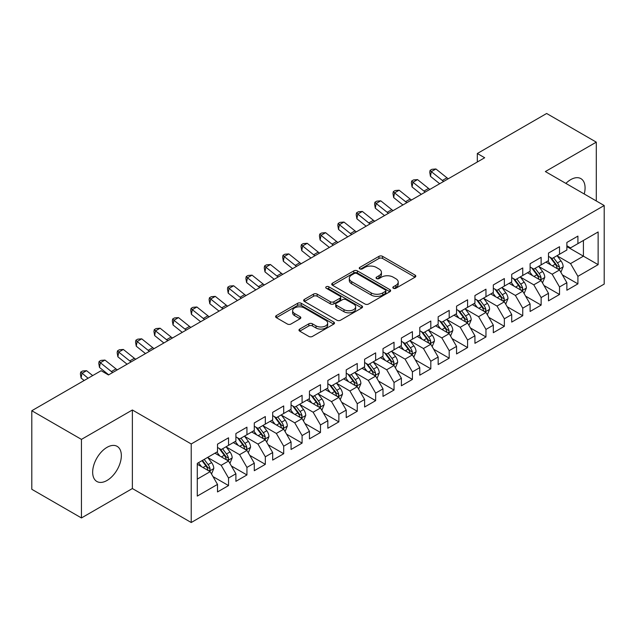 <?xml version="1.0" encoding="UTF-8"?>
<svg xmlns="http://www.w3.org/2000/svg" width="636" height="636" viewBox="0 0 636 636"><rect width="100%" height="100%" fill="white"/><g stroke="black" fill="none" stroke-linecap="round" stroke-linejoin="round"><path stroke-width="0.95" d="M393.35 288.251A1.789 1.034 0 0 0 395.878 288.251L415.054 277.185A2.552 1.471 0 0 0 415.801 276.135A2.552 1.471 0 0 0 415.054 275.094L382.562 256.34A2.552 1.471 0 0 0 378.953 256.34L359.777 267.414A1.789 1.034 0 0 0 359.253 268.146A1.789 1.034 0 0 0 359.777 268.869A1.789 1.034 0 0 0 362.305 268.869L364.786 267.438A8.165 4.714 0 0 1 376.337 267.438L379.048 269.004A8.165 4.714 0 0 1 381.433 272.335A8.165 4.714 0 0 1 379.048 275.674L376.56 277.105A1.789 1.034 0 0 0 376.043 277.829A1.789 1.034 0 0 0 376.56 278.56A1.789 1.034 0 0 0 379.088 278.56L381.568 277.129A8.165 4.714 0 0 1 393.12 277.129L395.831 278.695A8.165 4.714 0 0 1 398.223 282.026A8.165 4.714 0 0 1 395.831 285.357L393.35 286.796A1.789 1.034 0 0 0 392.825 287.52A1.789 1.034 0 0 0 393.35 288.251L393.35 286.796M107.007 480.474A20.28 11.71 120 0 0 120.252 462.603A20.28 11.71 120 0 0 117.143 446.353A20.28 11.71 120 0 0 107.007 447.354A20.28 11.71 120 0 0 93.754 465.226A20.28 11.71 120 0 0 96.863 481.484A20.28 11.71 120 0 0 107.007 480.474M584.23 193.996A20.28 11.71 120 0 0 580.875 178.621A20.28 11.71 120 0 0 570.738 179.622A20.28 11.71 120 0 0 565.881 183.399M299.723 329.074A2.552 1.471 0 0 0 298.976 330.116A2.552 1.471 0 0 0 299.723 331.157L308.834 336.42A2.552 1.471 0 0 0 312.443 336.42L333.741 324.122A2.552 1.471 0 0 0 334.488 323.08A2.552 1.471 0 0 0 333.741 322.039L301.257 303.285A2.552 1.471 0 0 0 297.648 303.285L276.35 315.583A2.552 1.471 0 0 0 275.603 316.625A2.552 1.471 0 0 0 276.35 317.666L287.361 324.018A2.552 1.471 0 0 0 290.97 324.018L300.081 318.755A2.552 1.471 0 0 0 300.828 317.714A2.552 1.471 0 0 0 300.081 316.672L294.619 313.524A6.829 3.943 0 0 1 292.624 310.734A6.829 3.943 0 0 1 296.837 307.093A6.829 3.943 0 0 1 304.278 307.943L325.664 320.298A6.829 3.943 0 0 1 327.667 323.08A6.829 3.943 0 0 1 323.454 326.721A6.829 3.943 0 0 1 316.012 325.87L312.443 323.811A2.552 1.471 0 0 0 308.834 323.811L299.723 329.074L299.723 331.157M81.448 439.389L81.448 517.95L132.375 488.543L132.375 409.989L81.448 439.389L31.8 410.729L101.124 370.709L108.478 374.954L484.68 157.752L477.326 153.507L477.326 161.997M132.375 409.989L191.221 443.96L604.2 205.523L604.2 284.085L191.221 522.514L191.221 443.96M596.29 200.96L596.29 142.146L545.362 171.553L604.2 205.523M596.29 142.146L546.65 113.486L477.326 153.507M364.969 304.016A2.552 1.471 0 0 0 368.578 304.016L389.876 291.717A2.552 1.471 0 0 0 390.623 290.676A2.552 1.471 0 0 0 389.876 289.634L357.384 270.88A2.552 1.471 0 0 0 353.775 270.88L332.477 283.171A2.552 1.471 0 0 0 331.73 284.213A2.552 1.471 0 0 0 332.477 285.254L364.969 304.016M326.968 288.641A1.789 1.034 0 0 1 328.78 288.887L328.78 286.764L361.805 305.837A2.552 1.471 0 0 1 362.56 306.878A2.552 1.471 0 0 1 361.805 307.919L340.514 320.218A2.552 1.471 0 0 1 336.905 320.218L304.413 301.464L304.413 299.373A2.552 1.471 0 0 0 303.666 300.415A2.552 1.471 0 0 0 304.413 301.464M304.413 299.373L313.532 294.11A2.552 1.471 0 0 1 317.141 294.11L330.315 301.718A2.552 1.471 0 0 0 333.924 301.718L339.966 298.228A2.552 1.471 0 0 0 340.721 297.187A2.552 1.471 0 0 0 339.966 296.145L326.252 288.227A1.789 1.034 0 0 1 325.727 287.496A1.789 1.034 0 0 1 326.832 286.542A1.789 1.034 0 0 1 328.78 286.764M566.875 246.609L583.419 256.165L583.419 240.448L598.134 231.957L577.909 243.636L577.909 236.099L566.875 242.467L566.875 250.004L559.521 254.249L559.521 246.712L548.486 253.08L548.486 260.625L541.133 264.87L541.133 257.334L530.098 263.702L530.098 271.238L522.744 275.483L522.744 267.947L511.71 274.315L511.71 281.851L504.356 286.097L504.356 278.56L493.321 284.928L493.321 292.473L485.968 296.718L485.968 289.181L474.933 295.549L474.933 303.086L467.579 307.331L467.579 299.795L456.553 306.162L456.553 313.699L449.191 317.944L449.191 310.408L438.164 316.776L438.164 324.312L430.81 328.566L430.81 321.029L419.776 327.397L419.776 334.934L412.422 339.179L412.422 331.642L401.388 338.01L401.388 345.547L394.034 349.792L394.034 342.255L382.999 348.623L382.999 356.16L375.645 360.413L375.645 352.877L364.611 359.245L364.611 366.781L357.257 371.026L357.257 363.49L346.223 369.858L346.223 377.394L338.869 381.64L338.869 374.103L327.834 380.471L327.834 388.008L320.48 392.261L320.48 384.724L309.454 391.092L309.454 398.629L302.092 402.874L302.092 395.338L291.065 401.706L291.065 409.242L283.704 413.487L283.704 405.951L272.677 412.319L272.677 419.855L265.323 424.109L265.323 416.564L254.289 422.94L254.289 430.477L246.935 434.722L246.935 427.185L235.9 433.553L235.9 441.09L228.547 445.335L228.547 437.799L217.512 444.167L217.512 451.703L197.287 463.382L197.287 496.08L217.512 484.401L210.158 471.666L197.287 464.232M598.134 231.957L598.134 264.656L577.909 276.334L570.548 263.59L557.223 255.895M562.367 274.903L577.909 283.871L577.909 276.334M577.909 283.871L566.875 290.239L566.875 282.702L559.521 286.947L552.167 274.211L538.835 266.516M543.979 285.516L559.521 294.484L559.521 286.947M559.521 294.484L548.486 300.852L548.486 293.315L541.133 297.569L533.779 284.825L520.447 277.129M525.59 296.13L541.133 305.105L541.133 297.569M541.133 305.105L530.098 311.473L530.098 303.936L522.744 308.182L515.391 295.438L502.058 287.742M507.21 306.751L522.744 315.718L522.744 308.182M522.744 315.718L511.71 322.086L511.71 314.55L504.356 318.795L497.002 306.059L483.67 298.364M488.822 317.364L504.356 326.332L504.356 318.795M504.356 326.332L493.321 332.7L493.321 325.163L485.968 329.416L478.614 316.672L465.282 308.977M470.433 327.977L485.968 336.953L485.968 329.416M485.968 336.953L474.933 343.321L474.933 335.784L467.579 340.029L460.226 327.286L446.893 319.59M452.045 338.598L467.579 347.566L467.579 340.029M467.579 347.566L456.553 353.934L456.553 346.397L449.191 350.643L441.837 337.907L428.505 330.211M433.657 349.212L449.191 358.179L449.191 350.643M449.191 358.179L438.164 364.547L438.164 357.011L430.81 361.256L423.449 348.52L410.125 340.824M415.268 359.825L430.81 368.8L430.81 361.256M430.81 368.8L419.776 375.168L419.776 367.632L412.422 371.877L405.06 359.133L391.736 351.438M396.88 370.446L412.422 379.414L412.422 371.877M412.422 379.414L401.388 385.782L401.388 378.245L394.034 382.49L386.68 369.755L373.348 362.059M378.492 381.059L394.034 390.027L394.034 382.49M394.034 390.027L382.999 396.395L382.999 388.858L375.645 393.104L368.292 380.368L354.96 372.672M360.111 391.673L375.645 400.648L375.645 393.104M375.645 400.648L364.611 407.016L364.611 399.48L357.257 403.725L349.903 390.981L336.571 383.285M341.723 402.294L357.257 411.261L357.257 403.725M357.257 411.261L346.223 417.629L346.223 410.093L338.869 414.338L331.515 401.602L318.183 393.907M323.334 412.907L338.869 421.875L338.869 414.338M338.869 421.875L327.834 428.243L327.834 420.706L320.48 424.951L313.127 412.215L299.795 404.52M304.946 423.52L320.48 432.496L320.48 424.951M320.48 432.496L309.454 438.864L309.454 431.327L302.092 435.573L294.738 422.829L281.406 415.133M286.558 434.142L302.092 443.109L302.092 435.573M302.092 443.109L291.065 449.477L291.065 441.94L283.704 446.186L276.35 433.45L263.018 425.754M268.169 444.755L283.704 453.722L283.704 446.186M283.704 453.722L272.677 460.09L272.677 452.554L265.323 456.799L257.962 444.063L244.637 436.368M249.781 455.368L265.323 464.344L265.323 456.799M265.323 464.344L254.289 470.712L254.289 463.175L246.935 467.42L239.581 454.676L226.249 446.981M231.393 465.989L246.935 474.957L246.935 467.42M246.935 474.957L235.9 481.325L235.9 473.788L228.547 478.034L221.193 465.298L207.861 457.602M213.004 476.603L228.547 485.57L228.547 478.034M228.547 485.57L217.512 491.938L217.512 484.401M217.512 447.458L221.193 449.58L228.547 445.335M197.287 479.099L210.158 471.666M235.9 436.845L239.581 438.967L246.935 434.722M221.193 465.298L228.547 461.052L214.936 453.19M235.9 473.788L228.547 461.052M254.289 426.231L257.962 428.354L265.323 424.109M239.581 454.676L246.935 450.431L233.325 442.577M254.289 463.175L246.935 450.431M272.677 415.61L276.35 417.733L283.704 413.487M257.962 444.063L265.323 439.818L251.713 431.963M272.677 452.554L265.323 439.818M291.065 404.997L294.738 407.12L302.092 402.874M276.35 433.45L283.704 429.205L270.101 421.342M291.065 441.94L283.704 429.205M309.454 394.384L313.127 396.506L320.48 392.261M294.738 422.829L302.092 418.583L288.49 410.729M309.454 431.327L302.092 418.583M327.834 383.762L331.515 385.885L338.869 381.64M313.127 412.215L320.48 407.97L306.878 400.116M327.834 420.706L320.48 407.97M346.223 373.149L349.903 375.272L357.257 371.026M331.515 401.602L338.869 397.357L325.266 389.494M346.223 410.093L338.869 397.357M364.611 362.536L368.292 364.659L375.645 360.413M349.903 390.981L357.257 386.736L343.647 378.881M364.611 399.48L357.257 386.736M382.999 351.915L386.68 354.037L394.034 349.792M368.292 380.368L375.645 376.122L362.035 368.268M382.999 388.858L375.645 376.122M401.388 341.301L405.06 343.424L412.422 339.179M386.68 369.755L394.034 365.509L380.423 357.647M401.388 378.245L394.034 365.509M419.776 330.688L423.449 332.811L430.81 328.566M405.06 359.133L412.422 354.888L398.812 347.033M419.776 367.632L412.422 354.888M438.164 320.067L441.837 322.19L449.191 317.944M423.449 348.52L430.81 344.275L417.2 336.42M438.164 357.011L430.81 344.275M456.553 309.454L460.226 311.576L467.579 307.331M441.837 337.907L449.191 333.661L435.588 325.799M456.553 346.397L449.191 333.661M474.933 298.841L478.614 300.963L485.968 296.718M460.226 327.286L467.579 323.04L453.977 315.186M474.933 335.784L467.579 323.04M493.321 288.219L497.002 290.342L504.356 286.097M478.614 316.672L485.968 312.427L472.365 304.572M493.321 325.163L485.968 312.427M511.71 277.606L515.391 279.729L522.744 275.483M497.002 306.059L504.356 301.814L490.746 293.951M511.71 314.55L504.356 301.814M530.098 266.993L533.779 269.115L541.133 264.87M515.391 295.438L522.744 291.193L509.134 283.338M530.098 303.936L522.744 291.193M548.486 256.372L552.167 258.494L559.521 254.249M533.779 284.825L541.133 280.579L527.522 272.725M548.486 293.315L541.133 280.579M566.875 245.758L570.548 247.881L577.909 243.636M552.167 274.211L559.521 269.966L545.911 262.104M566.875 282.702L559.521 269.966M31.8 410.729L31.8 489.291L81.448 517.95M132.375 488.543L191.221 522.514M570.548 263.59L583.419 256.165L598.134 264.656M394.066 288.505L395.831 287.488A8.165 4.714 0 0 0 398.223 284.149L398.223 282.026M381.433 272.335L381.433 274.458A8.165 4.714 0 0 1 379.048 277.797L377.275 278.814M415.014 277.201L382.562 258.462A2.552 1.471 0 0 0 378.953 258.462L360.493 269.123M389.836 291.733L357.384 273.003A2.552 1.471 0 0 0 353.775 273.003L332.517 285.278M385.36 291.407A1.789 1.034 0 0 0 385.885 290.676A1.789 1.034 0 0 0 385.36 289.944L356.844 273.48A1.789 1.034 0 0 0 354.316 273.48L351.7 274.99A8.165 4.714 0 0 0 349.307 278.33A8.165 4.714 0 0 0 351.7 281.661L371.193 292.918A8.165 4.714 0 0 0 382.745 292.918L385.36 291.407L385.36 293.53A1.789 1.034 0 0 0 385.885 292.799L385.885 290.676M349.307 278.33L349.307 280.452A8.165 4.714 0 0 0 351.7 283.783L351.7 281.661M385.36 293.53L382.745 295.04A8.165 4.714 0 0 1 371.193 295.04L351.7 283.783M304.445 301.48L313.532 296.241L313.532 294.11M340.721 297.187L340.721 299.31A2.552 1.471 0 0 1 339.966 300.351L333.924 303.841A2.552 1.471 0 0 1 330.315 303.841L317.141 296.241A2.552 1.471 0 0 0 313.532 296.241M328.78 288.887L361.773 307.943M343.989 309.613A6.829 3.943 0 0 0 351.43 310.471A6.829 3.943 0 0 0 355.643 306.83A6.829 3.943 0 0 0 353.64 304.04L346.103 299.691A2.552 1.471 0 0 0 342.494 299.691L336.452 303.181A2.552 1.471 0 0 0 335.705 304.223A2.552 1.471 0 0 0 336.452 305.264L343.989 309.613L343.989 311.735A6.829 3.943 0 0 0 351.43 312.594A6.829 3.943 0 0 0 355.643 308.953L355.643 306.83M335.705 304.223L335.705 306.345A2.552 1.471 0 0 0 336.452 307.387L336.452 305.264M343.989 311.735L336.452 307.387M327.667 323.08L327.667 325.203A6.829 3.943 0 0 1 323.454 328.844A6.829 3.943 0 0 1 316.012 327.993L312.443 325.934A2.552 1.471 0 0 0 308.834 325.934L299.755 331.181M292.624 310.734L292.624 312.856A6.829 3.943 0 0 0 294.619 315.647L294.619 313.524M300.049 318.779L294.619 315.647M333.709 324.145L301.257 305.407A2.552 1.471 0 0 0 297.648 305.407L276.382 317.682M560.88 272.319L563.162 266.754A6.893 3.975 -120 0 0 560.96 260.887L557.057 255.672M550.832 264.95L547.858 260.983M546.475 262.43L546.133 261.976M558.217 269.211L559.29 268.257L559.442 267.048A6.893 3.975 -120 0 0 557.462 262.906L553.558 257.691M551.332 258.017L556.158 264.457A3.514 2.027 60 0 1 556.794 265.522L559.442 267.048M550.116 257.318L555.26 264.179A6.893 3.975 60 0 1 557.231 268.328L557.375 268.726M443.69 181.419A12.998 7.505 60 0 1 442.354 180.465L431.327 171.633L430.453 176.339L439.683 183.732M448.285 178.764A12.998 7.505 60 0 1 446.949 177.818L435.922 168.977L431.327 171.633L430.095 170.369L431.931 169.311L435.922 168.977M430.453 176.339L429.745 172.253L430.095 170.369M542.492 282.933L544.774 277.375A6.893 3.975 -120 0 0 542.572 271.508L538.668 266.293M532.443 275.563L529.47 271.596M528.087 273.043L527.745 272.598M539.829 279.832L540.902 278.87L541.053 277.67A6.893 3.975 -120 0 0 539.082 273.52L535.17 268.305M532.944 268.63L537.77 275.07A3.514 2.027 60 0 1 538.406 276.135L541.053 277.67M531.728 267.931L536.871 274.8A6.893 3.975 60 0 1 538.843 278.942L538.986 279.339M524.104 293.554L526.385 287.989A6.893 3.975 -120 0 0 524.183 282.122L520.28 276.906M514.055 286.176L511.082 282.217M509.698 283.664L509.357 283.211M521.448 290.445L522.514 289.483L522.665 288.283A6.893 3.975 -120 0 0 520.693 284.141L516.782 278.926M514.556 279.252L519.381 285.691A3.514 2.027 60 0 1 520.017 286.757L522.665 288.283M513.339 278.552L518.483 285.413A6.893 3.975 60 0 1 520.455 289.555L520.598 289.952M425.301 192.04A12.998 7.505 60 0 1 423.966 191.086L412.939 182.254L412.064 186.96L421.294 194.354M429.896 189.385A12.998 7.505 60 0 1 428.561 188.431L417.534 179.598L412.939 182.254L411.707 180.99L413.543 179.924L417.534 179.598M412.064 186.96L411.357 182.866L411.707 180.99M406.913 202.653A12.998 7.505 60 0 1 405.577 201.699L394.551 192.867L393.676 197.573L402.906 204.967M411.508 199.998A12.998 7.505 60 0 1 410.172 199.044L399.146 190.212L394.551 192.867L393.318 191.603L395.155 190.538L399.146 190.212M393.676 197.573L392.969 193.487L393.318 191.603M505.715 304.167L507.997 298.602A6.893 3.975 -120 0 0 505.795 292.735L501.891 287.52M495.667 296.797L492.701 292.83M491.31 294.277L490.968 293.824M503.06 301.059L504.125 300.105L504.276 298.896A6.893 3.975 -120 0 0 502.305 294.754L498.401 289.539M496.167 289.865L500.993 296.304A3.514 2.027 60 0 1 501.629 297.37L504.276 298.896M494.959 289.165L500.095 296.026A6.893 3.975 60 0 1 502.066 300.176L502.209 300.574M487.327 314.78L489.609 309.223A6.893 3.975 -120 0 0 487.407 303.356L483.503 298.141M477.278 307.411L474.313 303.444M472.922 304.89L472.58 304.445M484.672 311.68L485.737 310.718L485.888 309.517A6.893 3.975 -120 0 0 483.917 305.367L480.013 300.152M477.779 300.478L482.605 306.918A3.514 2.027 60 0 1 483.241 307.983L485.888 309.517M476.571 299.779L481.706 306.647A6.893 3.975 60 0 1 483.686 310.789L483.821 311.187M388.524 213.267A12.998 7.505 60 0 1 387.189 212.313L376.162 203.48L375.288 208.187L384.518 215.58M393.12 210.611A12.998 7.505 60 0 1 391.784 209.665L380.757 200.825L376.162 203.48L374.93 202.216L376.774 201.159L380.757 200.825M375.288 208.187L374.58 204.1L374.93 202.216M370.136 223.888A12.998 7.505 60 0 1 368.8 222.934L357.774 214.101L356.899 218.808L366.129 226.201M374.731 221.233A12.998 7.505 60 0 1 373.404 220.279L362.369 211.446L357.774 214.101L356.542 212.837L358.386 211.772L362.369 211.446M356.899 218.808L356.192 214.714L356.542 212.837M468.939 325.401L471.22 319.836A6.893 3.975 -120 0 0 469.026 313.969L465.115 308.754M458.89 318.024L455.925 314.065M454.533 315.512L454.199 315.059M466.283 322.293L467.349 321.331L467.5 320.131A6.893 3.975 -120 0 0 465.528 315.989L461.625 310.773M459.391 311.099L464.216 317.539A3.514 2.027 60 0 1 464.852 318.604L467.5 320.131M458.182 310.4L463.326 317.261A6.893 3.975 60 0 1 465.298 321.403L465.433 321.8M351.748 234.501A12.998 7.505 60 0 1 350.412 233.547L339.385 224.715L338.511 229.421L347.741 236.815M356.343 231.846A12.998 7.505 60 0 1 355.015 230.892L343.981 222.059L339.385 224.715L338.161 223.451L339.998 222.385L343.981 222.059M338.511 229.421L337.811 225.335L338.161 223.451M450.558 336.015L452.832 330.45A6.893 3.975 -120 0 0 450.638 324.583L446.726 319.367M440.502 328.645L437.536 324.678M436.145 326.125L435.811 325.672M447.895 332.906L448.96 331.944L449.111 330.744A6.893 3.975 -120 0 0 447.14 326.602L443.236 321.387M441.002 321.713L445.828 328.152A3.514 2.027 60 0 1 446.472 329.217L449.111 330.744M439.794 321.013L444.938 327.874A6.893 3.975 60 0 1 446.909 332.024L447.044 332.421M333.359 245.114A12.998 7.505 60 0 1 332.032 244.16L320.997 235.328L320.123 240.034L329.353 247.428M337.962 242.459A12.998 7.505 60 0 1 336.627 241.513L325.6 232.673L320.997 235.328L319.773 234.064L321.609 233.007L325.6 232.673M320.123 240.034L319.423 235.948L319.773 234.064M432.17 346.628L434.444 341.071A6.893 3.975 -120 0 0 432.249 335.204L428.338 329.989M422.113 339.258L419.148 335.291M417.757 336.738L417.423 336.293M429.507 343.527L430.572 342.565L430.723 341.365A6.893 3.975 -120 0 0 428.751 337.215L424.848 332M422.622 332.326L427.44 338.765A3.514 2.027 60 0 1 428.084 339.831L430.723 341.365M421.406 331.626L426.549 338.487A6.893 3.975 60 0 1 428.521 342.637L428.656 343.035M314.979 255.736A12.998 7.505 60 0 1 313.643 254.782L302.609 245.949L301.742 250.656L310.972 258.049M319.574 253.08A12.998 7.505 60 0 1 318.239 252.126L307.212 243.294L302.609 245.949L301.385 244.685L303.221 243.62L307.212 243.294M301.742 250.656L301.035 246.561L301.385 244.685M413.782 357.249L416.055 351.684A6.893 3.975 -120 0 0 413.861 345.817L409.958 340.602M403.733 349.872L400.76 345.912M399.368 347.359L399.034 346.906M411.118 354.141L412.192 353.179L412.343 351.978A6.893 3.975 -120 0 0 410.363 347.836L406.46 342.621M404.234 342.947L409.059 349.387A3.514 2.027 60 0 1 409.695 350.452L412.343 351.978M403.017 342.248L408.161 349.108A6.893 3.975 60 0 1 410.133 353.25L410.276 353.648M296.591 266.349A12.998 7.505 60 0 1 295.255 265.395L284.228 256.562L283.354 261.269L292.584 268.662M301.186 263.694A12.998 7.505 60 0 1 299.85 262.74L288.824 253.907L284.228 256.562L282.996 255.298L284.833 254.233L288.824 253.907M283.354 261.269L282.646 257.183L282.996 255.298M395.393 367.862L397.675 362.297A6.893 3.975 -120 0 0 395.473 356.43L391.569 351.215M385.344 360.493L382.371 356.526M380.988 357.973L380.646 357.519M392.73 364.754L393.803 363.792L393.954 362.592A6.893 3.975 -120 0 0 391.983 358.45L388.071 353.234M385.845 353.56L390.671 360A3.514 2.027 60 0 1 391.307 361.065L393.954 362.592M384.629 352.861L389.773 359.722A6.893 3.975 60 0 1 391.744 363.864L391.887 364.269M278.202 276.962A12.998 7.505 60 0 1 276.867 276.008L265.84 267.176L264.966 271.882L274.195 279.276M282.797 274.307A12.998 7.505 60 0 1 281.462 273.353L270.435 264.52L265.84 267.176L264.608 265.912L266.444 264.854L270.435 264.52M264.966 271.882L264.258 267.796L264.608 265.912M377.005 378.476L379.287 372.919A6.893 3.975 -120 0 0 377.084 367.052L373.181 361.836M366.956 371.106L363.983 367.139M362.6 368.586L362.258 368.141M374.35 375.375L375.415 374.413L375.566 373.213A6.893 3.975 -120 0 0 373.594 369.063L369.683 363.848M367.457 364.174L372.283 370.613A3.514 2.027 60 0 1 372.919 371.678L375.566 373.213M366.241 363.474L371.384 370.335A6.893 3.975 60 0 1 373.356 374.485L373.499 374.882M259.814 287.583A12.998 7.505 60 0 1 258.478 286.629L247.452 277.797L246.577 282.503L255.807 289.897M264.409 284.928A12.998 7.505 60 0 1 263.073 283.974L252.047 275.142L247.452 277.797L246.219 276.533L248.056 275.468L252.047 275.142M246.577 282.503L245.87 278.409L246.219 276.533M358.617 389.097L360.898 383.532A6.893 3.975 -120 0 0 358.696 377.665L354.793 372.45M348.568 381.719L345.594 377.76M344.211 379.207L343.869 378.754M355.961 385.988L357.027 385.026L357.178 383.826A6.893 3.975 -120 0 0 355.206 379.684L351.295 374.469M349.069 374.795L353.894 381.234A3.514 2.027 60 0 1 354.53 382.3L357.178 383.826M347.86 374.095L352.996 380.956A6.893 3.975 60 0 1 354.968 385.098L355.111 385.495M241.426 298.197A12.998 7.505 60 0 1 240.09 297.243L229.063 288.41L228.189 293.117L237.419 300.51M246.021 295.541A12.998 7.505 60 0 1 244.685 294.587L233.658 285.755L229.063 288.41L227.831 287.146L229.675 286.081L233.658 285.755M228.189 293.117L227.481 289.03L227.831 287.146M340.228 399.71L342.51 394.145A6.893 3.975 -120 0 0 340.308 388.278L336.404 383.063M330.179 392.34L327.214 388.373M325.823 389.82L325.481 389.367M337.573 396.602L338.638 395.64L338.789 394.439A6.893 3.975 -120 0 0 336.818 390.297L332.914 385.082M330.68 385.408L335.506 391.848A3.514 2.027 60 0 1 336.142 392.913L338.789 394.439M329.472 384.708L334.608 391.569A6.893 3.975 60 0 1 336.579 395.711L336.722 396.117M223.037 308.81A12.998 7.505 60 0 1 221.702 307.856L210.675 299.023L209.8 303.73L219.03 311.123M227.632 306.155A12.998 7.505 60 0 1 226.297 305.2L215.27 296.368L210.675 299.023L209.443 297.759L211.287 296.702L215.27 296.368M209.8 303.73L209.093 299.643L209.443 297.759M321.84 410.323L324.122 404.766A6.893 3.975 -120 0 0 321.919 398.899L318.016 393.684M311.791 402.954L308.826 398.987M307.434 400.434L307.101 399.988M319.185 407.223L320.25 406.261L320.401 405.06A6.893 3.975 -120 0 0 318.429 400.911L314.526 395.695M312.292 396.021L317.118 402.461A3.514 2.027 60 0 1 317.754 403.526L320.401 405.06M311.084 395.322L316.219 402.183A6.893 3.975 60 0 1 318.199 406.332L318.334 406.73M204.649 319.431A12.998 7.505 60 0 1 203.313 318.477L192.287 309.645L191.412 314.351L200.642 321.737M209.244 316.776A12.998 7.505 60 0 1 207.916 315.822L196.882 306.989L192.287 309.645L191.062 308.38L192.899 307.315L196.882 306.989M191.412 314.351L190.713 310.257L191.062 308.38M303.459 420.945L305.733 415.38A6.893 3.975 -120 0 0 303.539 409.512L299.628 404.297M293.403 413.567L290.437 409.608M289.046 411.055L288.712 410.602M300.796 417.836L301.861 416.874L302.013 415.674A6.893 3.975 -120 0 0 300.041 411.532L296.137 406.317M293.904 406.643L298.729 413.082A3.514 2.027 60 0 1 299.365 414.147L302.013 415.674M292.695 405.943L297.839 412.804A6.893 3.975 60 0 1 299.81 416.946L299.946 417.343M186.261 330.044A12.998 7.505 60 0 1 184.933 329.09L173.898 320.258L173.024 324.964L182.254 332.358M190.864 327.389A12.998 7.505 60 0 1 189.528 326.435L178.501 317.603L173.898 320.258L172.674 318.994L174.51 317.928L178.501 317.603M173.024 324.964L172.324 320.878L172.674 318.994M285.071 431.558L287.345 425.993A6.893 3.975 -120 0 0 285.151 420.126L281.239 414.911M275.014 424.188L272.049 420.221M270.658 421.668L270.324 421.215M282.408 428.449L283.473 427.487L283.624 426.287A6.893 3.975 -120 0 0 281.653 422.145L277.749 416.93M275.515 417.256L280.341 423.695A3.514 2.027 60 0 1 280.985 424.761L283.624 426.287M274.307 416.556L279.45 423.417A6.893 3.975 60 0 1 281.422 427.559L281.557 427.964M167.872 340.658A12.998 7.505 60 0 1 166.545 339.704L155.51 330.871L154.643 335.577L163.873 342.971M172.475 338.002A12.998 7.505 60 0 1 171.14 337.048L160.113 328.216L155.51 330.871L154.286 329.607L156.122 328.55L160.113 328.216M154.643 335.577L153.936 331.491L154.286 329.607M266.683 442.171L268.956 436.614A6.893 3.975 -120 0 0 266.762 430.747L262.859 425.532M256.634 434.801L253.661 430.834M252.269 432.281L251.935 431.836M264.02 439.071L265.093 438.109L265.244 436.908A6.893 3.975 -120 0 0 263.264 432.758L259.361 427.543M257.135 427.869L261.952 434.308A3.514 2.027 60 0 1 262.596 435.374L265.244 436.908M255.918 427.169L261.062 434.03A6.893 3.975 60 0 1 263.034 438.18L263.169 438.578M149.492 351.279A12.998 7.505 60 0 1 148.156 350.325L137.13 341.492L136.255 346.199L145.485 353.584M154.087 348.623A12.998 7.505 60 0 1 152.751 347.669L141.725 338.837L137.13 341.492L135.897 340.228L137.734 339.163L141.725 338.837M136.255 346.199L135.548 342.104L135.897 340.228M248.294 452.792L250.576 447.227A6.893 3.975 -120 0 0 248.374 441.36L244.47 436.145M238.246 445.415L235.272 441.456M233.889 442.902L233.547 442.449M245.631 449.684L246.704 448.722L246.855 447.521A6.893 3.975 -120 0 0 244.884 443.379L240.972 438.164M238.746 438.49L243.572 444.93A3.514 2.027 60 0 1 244.208 445.995L246.855 447.521M237.53 437.791L242.674 444.651A6.893 3.975 60 0 1 244.645 448.793L244.788 449.191M131.103 361.892A12.998 7.505 60 0 1 129.768 360.938L118.741 352.106L117.867 356.812L127.097 364.205M135.699 359.237A12.998 7.505 60 0 1 134.363 358.283L123.336 349.45L118.741 352.106L117.509 350.841L119.345 349.776L123.336 349.45M117.867 356.812L117.159 352.726L117.509 350.841M229.906 463.406L232.188 457.841A6.893 3.975 -120 0 0 229.986 451.973L226.082 446.758M219.857 456.036L216.884 452.069M215.501 453.516L215.159 453.063M227.243 460.297L228.316 459.335L228.467 458.135A6.893 3.975 -120 0 0 226.495 453.993L222.584 448.778M220.358 449.103L225.184 455.543A3.514 2.027 60 0 1 225.82 456.608L228.467 458.135M219.142 448.404L224.285 455.265A6.893 3.975 60 0 1 226.257 459.407L226.4 459.812M112.715 372.505A12.998 7.505 60 0 1 111.38 371.551L100.353 362.719L99.478 367.425L108.708 374.819M117.31 369.85A12.998 7.505 60 0 1 115.975 368.896L104.948 360.063L100.353 362.719L99.121 361.455L100.957 360.397L104.948 360.063M99.478 367.425L98.771 363.339L99.121 361.455M211.518 474.019L213.799 468.462A6.893 3.975 -120 0 0 211.597 462.595L207.694 457.379M201.469 466.649L198.496 462.682M208.862 470.918L209.928 469.956L210.079 468.756A6.893 3.975 -120 0 0 208.107 464.606L204.196 459.391M202.471 460.392L206.795 466.156A3.514 2.027 60 0 1 207.431 467.222L210.079 468.756M201.994 460.671L205.897 465.878A6.893 3.975 60 0 1 207.869 470.028L208.012 470.425M92.681 375.582L86.56 370.685L81.965 373.34L81.09 378.046L84.159 380.503M88.078 378.237L80.732 372.076L82.577 371.011L86.56 370.685M81.09 378.046L80.382 373.952L80.732 372.076M395.831 287.488L395.831 285.357M376.56 278.56L376.56 277.105M379.048 277.797L379.048 275.674M359.777 268.869L359.777 267.414M378.953 258.462L378.953 256.34M382.562 258.462L382.562 256.34M415.054 277.185L415.054 275.094M332.477 285.254L332.477 283.171M353.775 273.003L353.775 270.88M357.384 273.003L357.384 270.88M389.876 291.717L389.876 289.634M371.193 295.04L371.193 292.918M382.745 295.04L382.745 292.918M317.141 296.241L317.141 294.11M330.315 303.841L330.315 301.718M333.924 303.841L333.924 301.718M339.966 300.351L339.966 298.228M361.805 307.919L361.805 305.837M308.834 325.934L308.834 323.811M312.443 325.934L312.443 323.811M316.012 327.993L316.012 325.87M300.081 318.755L300.081 316.672M276.35 317.666L276.35 315.583M297.648 305.407L297.648 303.285M301.257 305.407L301.257 303.285M333.741 324.122L333.741 322.039M558.654 269.465L563.114 266.889M557.462 262.906L560.96 260.887M552.382 265.84L555.26 264.179M442.354 180.465L446.949 177.818M540.266 280.079L544.726 277.503M539.082 273.52L542.572 271.508M533.994 276.461L536.871 274.8M521.878 290.7L526.338 288.124M520.693 284.141L524.183 282.122M515.605 287.075L518.483 285.413M423.966 191.086L428.561 188.431M405.577 201.699L410.172 199.044M503.489 301.313L507.949 298.737M502.305 294.754L505.795 292.735M497.217 297.688L500.095 296.026M485.101 311.926L489.561 309.35M483.917 305.367L487.407 303.356M478.828 308.309L481.706 306.647M387.189 212.313L391.784 209.665M368.8 222.934L373.404 220.279M466.721 322.547L471.173 319.972M465.528 315.989L469.026 313.969M460.44 318.922L463.326 317.261M350.412 233.547L355.015 230.892M448.332 333.161L452.792 330.585M447.14 326.602L450.638 324.583M442.06 329.535L444.938 327.874M332.032 244.16L336.627 241.513M429.944 343.774L434.404 341.198M428.751 337.215L432.249 335.204M423.671 340.157L426.549 338.487M313.643 254.782L318.239 252.126M411.556 354.395L416.016 351.819M410.363 347.836L413.861 345.817M405.283 350.77L408.161 349.108M295.255 265.395L299.85 262.74M393.167 365.008L397.627 362.433M391.983 358.45L395.473 356.43M386.895 361.383L389.773 359.722M276.867 276.008L281.462 273.353M374.779 375.622L379.239 373.046M373.594 369.063L377.084 367.052M368.506 372.004L371.384 370.335M258.478 286.629L263.073 283.974M356.391 386.243L360.851 383.667M355.206 379.684L358.696 377.665M350.118 382.618L352.996 380.956M240.09 297.243L244.685 294.587M338.002 396.856L342.462 394.28M336.818 390.297L340.308 388.278M331.73 393.231L334.608 391.569M221.702 307.856L226.297 305.2M319.622 407.469L324.074 404.894M318.429 400.911L321.919 398.899M313.341 403.852L316.219 402.183M203.313 318.477L207.916 315.822M301.233 418.091L305.693 415.515M300.041 411.532L303.539 409.512M294.953 414.465L297.839 412.804M184.933 329.09L189.528 326.435M282.845 428.704L287.305 426.128M281.653 422.145L285.151 420.126M276.573 425.079L279.45 423.417M166.545 339.704L171.14 337.048M264.457 439.317L268.917 436.741M263.264 432.758L266.762 430.747M258.184 435.7L261.062 434.03M148.156 350.325L152.751 347.669M246.068 449.938L250.528 447.362M244.884 443.379L248.374 441.36M239.796 446.313L242.674 444.651M129.768 360.938L134.363 358.283M227.68 460.551L232.14 457.976M226.495 453.993L229.986 451.973M221.407 456.926L224.285 455.265M111.38 371.551L115.975 368.896M209.292 471.165L213.752 468.589M208.107 464.606L211.597 462.595M203.019 467.547L205.897 465.878"/></g></svg>
